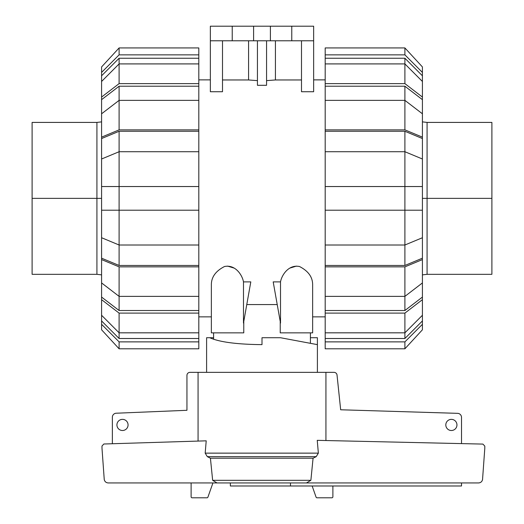 <?xml version="1.0" encoding="UTF-8"?>
<svg xmlns="http://www.w3.org/2000/svg" width="524" height="524" viewBox="0 0 524 524"><rect width="100%" height="100%" fill="white"/><g stroke="black" fill="none" stroke-linecap="round" stroke-linejoin="round"><path stroke-width="0.79" d="M310.411 337.718L317.4 337.718L317.4 372.354M317.4 344.635L280.464 337.718L262 337.718L262 344.635C236.835 344.386 219.425 342.08 209.77 337.718L213.589 337.718M206.6 372.354L206.6 337.718L209.77 337.718M128.066 424.931A5.567 5.567 0 0 1 122.498 430.505A5.567 5.567 0 0 1 116.924 424.931A5.567 5.567 0 0 1 122.498 419.364A5.567 5.567 0 0 1 128.066 424.931M456.954 424.931A5.567 5.567 0 0 1 451.38 430.505A5.567 5.567 0 0 1 445.813 424.931A5.567 5.567 0 0 1 451.38 419.364A5.567 5.567 0 0 1 456.954 424.931M217.545 482.945L230.344 482.945L230.344 485.984L290.466 485.984L290.466 482.945M112.365 443.743L112.365 417.248A4.048 4.048 0 0 1 115.922 413.233L186.944 410.299L186.944 375.394A3.039 3.039 0 0 1 189.983 372.354L198.065 372.354L198.065 441.077M325.935 440.533L325.935 372.354L334.017 372.354A3.039 3.039 0 0 1 337.011 374.863L340.666 409.775L457.812 413.344A4.048 4.048 0 0 1 461.513 417.379L461.513 443.605M461.513 482.945L461.513 485.984L290.466 485.984M332.891 485.984L332.891 496.785A1.015 1.015 0 0 1 331.882 497.8L317.027 497.8A1.015 1.015 0 0 1 316.096 497.184L312.147 485.984M103.857 444.005L206.214 440.828L205.185 453.136L207.308 456.646L210.419 458.199L212.646 480.318L217.015 482.945L108.245 482.945C106.11 482.787 104.78 481.674 104.25 479.598L101.99 448.203L101.99 446.029L103.857 444.005M318.356 453.136L317.243 440.337L482.905 444.09L484.805 446.114L484.805 448.203L482.539 479.598C482.014 481.674 480.678 482.787 478.55 482.945L306.455 482.945L310.876 480.318L313.07 458.199L316.214 456.646L318.356 453.136L205.185 453.136M212.927 482.945L207.904 497.184A1.015 1.015 0 0 1 206.973 497.8L192.118 497.8A1.015 1.015 0 0 1 191.109 496.785L191.109 482.945M325.935 372.354L198.065 372.354M306.455 482.945L217.015 482.945M310.876 480.318L212.646 480.318M313.07 458.199L210.419 458.199M491.892 198.367L491.892 122.413L491.892 274.321L491.892 198.367L427.08 198.367L427.08 274.321L427.08 122.413L427.08 198.367L422.416 198.367M32.108 198.367L32.108 122.413L32.108 274.321L32.108 198.367L96.92 198.367L96.92 274.321L96.92 122.413L96.92 198.367L101.584 198.367M422.416 315.265L422.416 320.937L404.895 338.497L404.895 332.825L422.416 315.265L422.416 299.663L404.895 313.103L325.194 313.103L325.194 296.374L404.895 296.374L422.416 282.934L422.416 259.59L404.895 266.86L325.194 266.86L325.194 186.537L422.416 186.537L422.416 138.546L404.895 131.269L404.895 151.724L325.194 151.724L325.194 131.269L404.895 131.269M422.416 282.934L422.416 297.075L404.895 310.516L404.895 266.86M325.194 245.009L404.895 245.009L422.416 237.732L422.416 258.188L404.895 265.465L404.895 151.724L422.416 159.001M422.416 237.732L422.416 186.537M404.895 86.218L422.416 99.658L422.416 113.793L404.895 100.359L404.895 86.218L325.194 86.218L325.194 58.236L404.895 58.236L422.416 75.797L422.416 81.469L404.895 63.908L404.895 58.236M404.895 338.497L325.194 338.497L325.194 332.825L404.895 332.825L404.895 313.103M404.895 310.516L325.194 310.516M404.895 265.465L325.194 265.465M325.194 131.269L325.194 129.867L404.895 129.867L404.895 100.359L325.194 100.359L325.194 86.218M422.416 320.937L422.416 324.317L404.895 341.877L325.194 341.877L325.194 338.497M404.895 341.877L404.895 348.801L325.194 348.801L325.194 341.877M404.895 348.801L422.416 329.793L422.416 324.317M325.194 332.825L325.194 313.103M422.416 297.075L422.416 299.663M325.194 296.374L325.194 266.86M422.416 258.188L422.416 259.59M422.416 210.196L325.194 210.196M325.194 186.537L325.194 151.724M404.895 129.867L422.416 137.144L422.416 138.546M325.194 129.867L325.194 100.359M422.416 137.144L422.416 113.793M325.194 83.63L404.895 83.63L404.895 63.908L325.194 63.908M404.895 83.63L422.416 97.064L422.416 81.469M422.416 97.064L422.416 99.658M325.194 58.236L325.194 54.856L404.895 54.856L422.416 72.417L422.416 75.797M422.416 72.417L422.416 66.934L404.895 47.933L325.194 47.933L325.194 54.856M404.895 54.856L404.895 47.933M119.105 338.497L101.584 320.937L101.584 315.265L119.105 332.825L119.105 338.497L198.806 338.497L198.806 341.877L119.105 341.877L101.584 324.317L101.584 320.937M119.105 310.516L101.584 297.075L101.584 282.934L119.105 296.374L119.105 310.516L198.806 310.516L198.806 313.103L119.105 313.103L101.584 299.663L101.584 297.075M119.105 265.465L101.584 258.188L101.584 237.732L119.105 245.009L119.105 265.465L198.806 265.465L198.806 310.516M119.105 131.269L198.806 131.269L198.806 151.724L119.105 151.724L119.105 131.269L101.584 138.546L101.584 186.537L119.105 186.537L119.105 210.196L101.584 210.196L101.584 237.732M101.584 186.537L101.584 210.196M101.584 113.793L101.584 99.658L119.105 86.218L119.105 100.359L101.584 113.793L101.584 137.144L119.105 129.867L198.806 129.867L198.806 131.269M101.584 81.469L101.584 75.797L119.105 58.236L119.105 63.908L101.584 81.469L101.584 97.064L119.105 83.63L198.806 83.63L198.806 100.359L119.105 100.359L119.105 129.867M119.105 313.103L119.105 332.825L198.806 332.825L198.806 338.497M101.584 159.001L119.105 151.724L119.105 186.537L198.806 186.537L198.806 210.196L119.105 210.196L119.105 245.009L198.806 245.009L198.806 265.465M119.105 86.218L198.806 86.218M119.105 58.236L198.806 58.236L198.806 63.908L119.105 63.908L119.105 83.63M119.105 54.856L119.105 47.933L198.806 47.933L119.105 47.933L101.584 66.934L101.584 72.417L119.105 54.856L198.806 54.856L198.806 58.236M198.806 63.908L198.806 83.63M101.584 99.658L101.584 97.064M198.806 100.359L198.806 129.867M101.584 138.546L101.584 137.144M198.806 151.724L198.806 186.537M198.806 210.196L198.806 245.009M198.806 266.86L119.105 266.86L119.105 296.374L198.806 296.374M119.105 266.86L101.584 259.59L101.584 282.934M101.584 259.59L101.584 258.188M101.584 299.663L101.584 315.265M198.806 313.103L198.806 332.825M119.105 341.877L119.105 348.801L198.806 348.801L198.806 341.877M101.584 324.317L101.584 329.793L119.105 348.801M101.584 75.797L101.584 72.417M198.806 47.933L198.806 54.856M243.483 281.879L243.483 323.079L250.806 281.879L243.483 281.879C242.291 275.061 235.342 264.266 224.495 266.519C215.685 271.026 211.31 277.131 211.362 284.827L211.362 332.858L211.362 316.856L198.806 316.856M211.362 332.858L243.771 332.858L243.771 321.461M280.229 321.461L280.229 332.858L312.638 332.858L312.638 284.827C312.69 277.131 308.315 271.026 299.505 266.519C288.659 264.266 281.709 275.061 280.517 281.879L273.194 281.879L280.517 323.079L280.517 281.879M198.806 79.877L210.353 79.877M277.229 304.582L246.771 304.582M325.194 316.856L312.638 316.856M313.647 79.877L325.194 79.877M301.497 40.78L301.497 91.726L313.647 91.726L313.647 40.78L210.353 40.78L210.353 91.726L222.504 91.726L222.504 40.78M266.559 80.637L275.428 79.962L301.497 79.962M257.441 40.78L257.441 85.301L266.559 85.301L266.559 40.78M222.504 79.962L248.573 79.962L257.441 80.637M227.567 266.1L234.274 268.137M289.726 268.137L296.433 266.1M310.411 332.858L310.411 343.325M213.589 332.858L213.589 339.303M262 344.635L262 337.921M232.224 40.78L232.224 26.2L210.353 26.2L210.353 40.78M248.573 79.962L248.573 40.78M275.428 40.78L275.428 79.962M232.224 26.2L253.596 26.2L253.596 40.78M253.596 26.2L270.404 26.2L270.404 40.78M270.404 26.2L291.776 26.2L291.776 40.78M291.776 26.2L313.647 26.2L313.647 40.78M316.214 456.646L207.308 456.646M422.416 274.864L427.08 274.321L491.892 274.321M491.892 122.413L427.08 122.413L422.416 121.869M101.584 274.864L96.92 274.321L32.108 274.321M32.108 122.413L96.92 122.413L101.584 121.869"/></g></svg>
